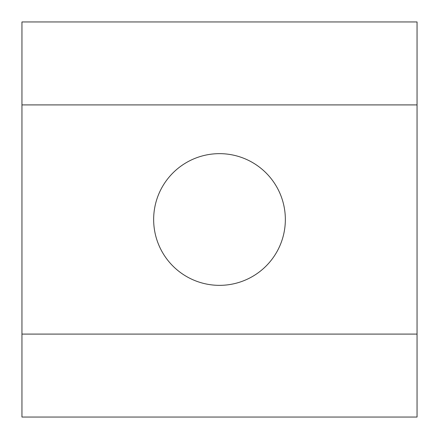 <?xml version="1.0" encoding="UTF-8"?>
<svg xmlns="http://www.w3.org/2000/svg" width="439" height="439" viewBox="0 0 439 439"><rect width="100%" height="100%" fill="white"/><g stroke="black" fill="none" stroke-linecap="round" stroke-linejoin="round"><path stroke-width="0.66" d="M153.65 219.5A65.85 65.85 0 0 0 219.5 285.35A65.85 65.85 0 0 0 285.35 219.5A65.85 65.85 0 0 0 219.5 153.65A65.85 65.85 0 0 0 153.65 219.5M21.95 334.09L417.05 334.09L417.05 104.91L21.95 104.91L21.95 21.95L417.05 21.95L417.05 417.05L21.95 417.05L21.95 104.91"/></g></svg>
